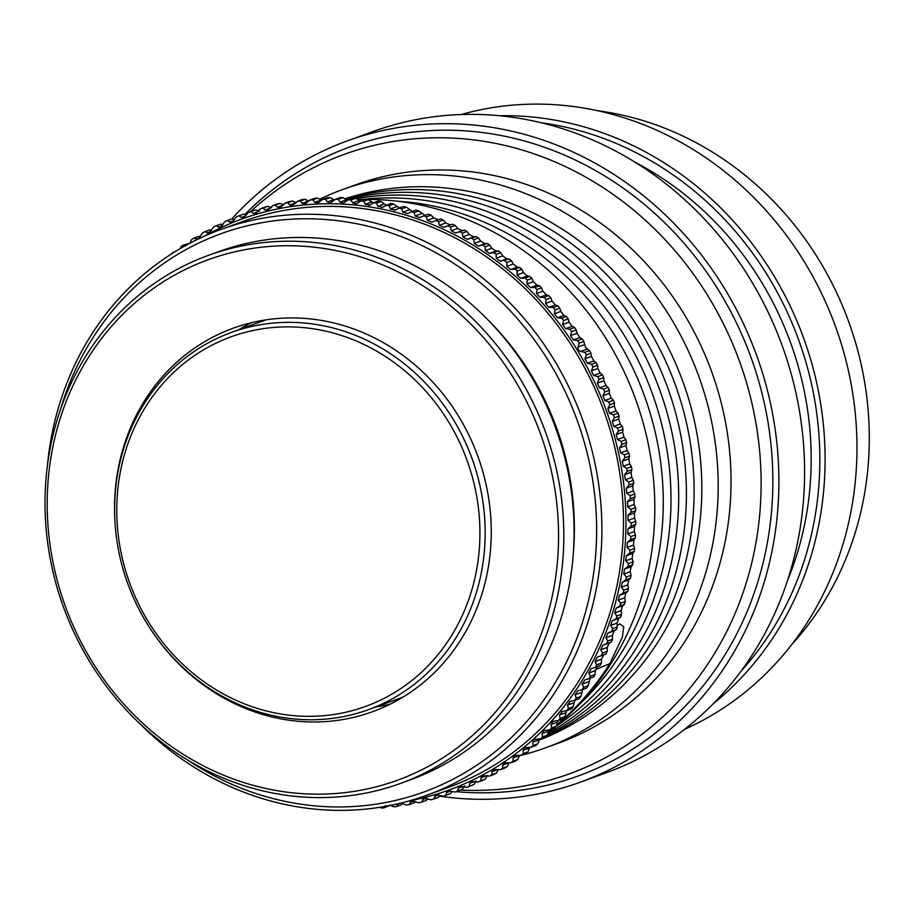 <?xml version="1.0" encoding="UTF-8"?>
<svg xmlns="http://www.w3.org/2000/svg" width="915" height="915" viewBox="0 0 915 915"><rect width="100%" height="100%" fill="white"/><g stroke="black" fill="none" stroke-linecap="round" stroke-linejoin="round"><path stroke-width="1.37" d="M132.95 591.433A196.668 179.489 -110 0 0 373.274 703.406A196.668 179.489 -110 0 0 463.733 451.781A196.668 179.489 -110 0 0 223.409 339.808A196.668 179.489 -110 0 0 132.95 591.433M468.64 449.791A200.682 183.149 70 0 1 368.368 709.685A200.682 183.149 70 0 1 131.12 592.302A200.682 183.149 70 0 1 231.404 332.419A200.682 183.149 70 0 1 468.64 449.791M791.704 644.583A314.394 286.933 -110 0 0 843.413 308.081A314.394 286.933 -110 0 0 597.895 110.761M684.477 729.369A327.776 299.136 -110 0 0 829.985 312.29A327.776 299.136 -110 0 0 461.251 114.512M740.784 671.45A323.761 295.476 -110 0 0 793.202 325.843A323.761 295.476 -110 0 0 541.611 122.816M499.521 115.713A327.776 299.136 70 0 1 798.12 323.853A327.776 299.136 70 0 1 713.06 703.898M396.984 201.151A287.642 262.514 70 0 1 639.596 383.396A287.642 262.514 70 0 1 579.595 704.15M362.489 199.436A287.642 262.514 70 0 1 647.317 380.606A287.642 262.514 70 0 1 556.126 726.327M356.118 198.635A287.642 262.514 70 0 1 655.026 377.803A287.642 262.514 70 0 1 547.776 733.487M346.133 199.584A287.642 262.514 70 0 1 662.735 375.001A287.642 262.514 70 0 1 547.25 735.145M345.31 199.093A287.642 262.514 70 0 1 670.443 372.199A287.642 262.514 70 0 1 545.226 737.101M544.997 737.204A287.642 262.514 70 0 1 539.221 739.766M344.863 198.818A287.642 262.514 70 0 1 678.152 369.408A287.642 262.514 70 0 1 539.084 740.166M319.678 199.218A297.009 271.057 70 0 1 342.622 189.554A297.009 271.057 70 0 1 693.742 363.278A297.009 271.057 70 0 1 545.329 747.91A297.009 271.057 70 0 1 519.446 755.744M342.622 189.554L355.466 184.887A297.009 271.057 70 0 1 706.597 358.611A297.009 271.057 70 0 1 558.184 743.243L545.329 747.91M250.413 211.742A329.56 300.772 70 0 1 733.979 347.06A329.56 300.772 70 0 1 460.508 790.057M244.946 214.419A334.604 305.37 70 0 1 745.302 342.69A334.604 305.37 70 0 1 456.139 791.658M231.827 218.914A341.158 311.352 70 0 1 347.494 140.819A341.158 311.352 70 0 1 750.815 340.369A341.158 311.352 70 0 1 580.339 782.165A341.158 311.352 70 0 1 439.383 796.164M347.494 140.819L373.206 131.486A341.158 311.352 70 0 1 776.515 331.036A341.158 311.352 70 0 1 606.05 772.843L580.339 782.165M635.49 162.447A314.394 286.933 70 0 1 785.322 329.171A314.394 286.933 70 0 1 787.38 580.819M579.206 343.125L577.948 347.048L578.2 349.85L580.625 351.44L584.799 352.298A307.715 280.825 70 0 1 586.321 354.906L584.914 358.794L587.407 363.301L591.548 364.307A307.715 280.825 70 0 1 592.954 366.984L591.399 370.838L593.709 375.436L597.792 376.603A307.715 280.825 70 0 1 599.096 379.325L597.381 383.145L599.508 387.834L603.534 389.15A307.715 280.825 70 0 1 604.724 391.929L602.871 395.692L604.804 400.473L608.761 401.925A307.715 280.825 70 0 1 609.836 404.762L607.835 408.456L609.562 413.317L613.462 414.907A307.715 280.825 70 0 1 614.423 417.778L612.272 421.426L613.805 426.344L617.625 428.071A307.715 280.825 70 0 1 618.46 430.988L616.172 434.545L617.511 439.532L621.239 441.396A307.715 280.825 70 0 1 621.96 444.324L619.535 447.812L620.656 452.845L624.305 454.835A307.715 280.825 70 0 1 624.899 457.797L622.349 461.206L623.264 466.261L626.809 468.377A307.715 280.825 70 0 1 627.29 471.351L624.602 474.668L625.3 479.757L628.754 481.988A307.715 280.825 70 0 1 629.108 484.984L626.295 488.198L626.786 493.299L630.138 495.644A307.715 280.825 70 0 1 630.366 498.641L627.415 501.763L627.701 506.864L630.938 509.323A307.715 280.825 70 0 1 631.041 512.32L627.976 515.328L628.045 520.429L631.178 522.98A307.715 280.825 70 0 1 631.156 525.976L627.976 528.87L627.827 533.96L630.847 536.602A307.715 280.825 70 0 1 630.687 539.587L627.404 542.366L627.038 547.422L629.932 550.167A307.715 280.825 70 0 1 629.657 553.129L626.26 555.782L625.688 560.803L628.456 563.629A307.715 280.825 70 0 1 628.056 566.568L624.556 569.096L623.767 574.071L626.409 576.976A307.715 280.825 70 0 1 625.883 579.881L622.292 582.272L621.296 587.201L623.801 590.175A307.715 280.825 70 0 1 623.161 593.046L619.478 595.299L618.265 600.16L620.644 603.191A307.715 280.825 70 0 1 619.878 606.027L616.104 608.143L614.697 612.924L616.927 616.024A307.715 280.825 70 0 1 616.035 618.803L612.192 620.782L610.58 625.471L612.661 628.616A307.715 280.825 70 0 1 611.666 631.35L607.743 633.18L605.924 637.778L607.869 640.969A307.715 280.825 70 0 1 606.748 643.634L602.768 645.315L600.755 649.81L602.55 653.036A307.715 280.825 70 0 1 601.315 655.643L597.266 657.164L595.07 661.556L596.717 664.805A307.715 280.825 70 0 1 595.379 667.344L600 665.663A307.715 280.825 -110 0 0 601.349 663.123L601.532 659.212L603.74 654.82L605.947 653.962A307.715 280.825 -110 0 0 607.183 651.354L607.217 647.465L609.23 642.971L611.38 641.953A307.715 280.825 -110 0 0 612.501 639.288L612.398 635.433L614.205 630.824L616.287 629.669A307.715 280.825 -110 0 0 617.293 626.935L617.042 623.126L618.654 618.426L620.667 617.122A307.715 280.825 -110 0 0 621.548 614.342L621.159 610.58L622.566 605.799L624.499 604.346A307.715 280.825 -110 0 0 625.265 601.521L624.739 597.815L625.94 592.954L627.782 591.365A307.715 280.825 -110 0 0 628.433 588.494L627.77 584.857L628.765 579.927L630.515 578.2A307.715 280.825 -110 0 0 631.041 575.295L630.241 571.726L631.03 566.751L632.677 564.887A307.715 280.825 -110 0 0 633.077 561.947L632.151 558.459L632.734 553.438L634.289 551.448A307.715 280.825 -110 0 0 634.564 548.485L633.512 545.077L633.866 540.01L635.319 537.906A307.715 280.825 -110 0 0 635.468 534.92L634.289 531.615L634.438 526.525L635.776 524.295A307.715 280.825 -110 0 0 635.799 521.298L634.507 518.084L634.45 512.972L635.673 510.639A307.715 280.825 -110 0 0 635.57 507.642L634.164 504.52L633.889 499.407L634.987 496.959A307.715 280.825 -110 0 0 634.758 493.963L633.249 490.955L632.757 485.854L633.74 483.303A307.715 280.825 -110 0 0 633.386 480.306L631.773 477.413L631.064 472.323L631.91 469.67A307.715 280.825 -110 0 0 631.442 466.696L629.726 463.916L628.811 458.85L629.531 456.116A307.715 280.825 -110 0 0 628.937 453.154L627.13 450.5L625.997 445.468L626.592 442.654A307.715 280.825 -110 0 0 625.871 439.715L623.973 437.187L622.646 432.2L623.092 429.307A307.715 280.825 -110 0 0 622.246 426.39L620.267 424L618.734 419.07L619.043 416.108A307.715 280.825 -110 0 0 618.082 413.225L616.035 410.972L614.297 406.111L614.468 403.08A307.715 280.825 -110 0 0 613.382 400.244L611.266 398.128L609.333 393.347L609.356 390.248A307.715 280.825 -110 0 0 608.166 387.468L605.97 385.49L603.854 380.789L603.717 377.655A307.715 280.825 -110 0 0 602.413 374.921L600.171 373.091L597.861 368.482L597.587 365.302A307.715 280.825 -110 0 0 596.168 362.626L593.881 360.945L591.376 356.45L590.953 353.224A307.715 280.825 -110 0 0 589.432 350.617L585.406 347.243L583.839 341.455A307.715 280.825 -110 0 0 582.215 338.916L577.582 340.586A307.715 280.825 70 0 1 579.206 343.125L583.839 341.455M595.379 667.344L591.136 668.762L588.883 672.982L590.392 676.254A307.715 280.825 70 0 1 588.928 678.724L593.561 677.043A307.715 280.825 -110 0 0 595.013 674.572L595.345 670.638L597.735 666.372M588.928 678.724L584.776 679.937L582.203 684.065L583.564 687.359A307.715 280.825 70 0 1 581.997 689.738L586.629 688.057A307.715 280.825 -110 0 0 588.185 685.678L590.118 678.289M581.997 689.738L577.8 690.791L575.055 694.782L576.256 698.088A307.715 280.825 70 0 1 574.597 700.387L579.218 698.705A307.715 280.825 -110 0 0 580.888 696.407L582.752 689.464M574.597 700.387L570.365 701.279L567.449 705.122L568.501 708.427A307.715 280.825 70 0 1 566.728 710.635L571.36 708.953A307.715 280.825 -110 0 0 573.122 706.746L574.94 700.261M566.728 710.635L562.473 711.367L559.385 715.061L560.289 718.355A307.715 280.825 70 0 1 558.425 720.471L563.057 718.79A307.715 280.825 -110 0 0 564.91 716.674L566.705 710.646M558.425 720.471L553.015 721.317L550.899 724.566L551.654 727.848A307.715 280.825 70 0 1 549.698 729.873L554.33 728.191A307.715 280.825 -110 0 0 556.274 726.167L558.081 720.517M549.698 729.873L544.082 730.57L542 733.636L542.595 736.895A307.715 280.825 70 0 1 540.559 738.817L545.191 737.135A307.715 280.825 -110 0 0 547.227 735.214L549.057 729.93M540.559 738.817L534.737 739.354L532.713 742.237L533.159 745.473A307.715 280.825 70 0 1 531.032 747.281L535.664 745.599A307.715 280.825 -110 0 0 537.78 743.792L539.633 738.863M521.138 755.264L525.759 753.583A307.715 280.825 -110 0 0 527.966 751.878L529.51 748.024L523.037 750.369L523.334 753.56A307.715 280.825 70 0 1 521.138 755.264L514.939 755.47L513.018 757.997L513.166 761.143A307.715 280.825 70 0 1 510.879 762.744L504.52 762.767L502.655 765.112L502.655 768.211A307.715 280.825 70 0 1 500.311 769.687L493.78 769.526L491.973 771.711L491.835 774.742A307.715 280.825 70 0 1 489.422 776.103L482.743 775.748L481.004 777.761L480.718 780.735A307.715 280.825 70 0 1 478.248 781.982L471.431 781.421L469.772 783.263L469.338 786.168A307.715 280.825 70 0 1 466.81 787.289L459.868 786.523L458.278 788.204L457.706 791.04A307.715 280.825 70 0 1 455.132 792.024L448.076 791.04L446.566 792.573L445.857 795.318A307.715 280.825 70 0 1 443.226 796.187L436.078 794.975L433.801 799.024A307.715 280.825 70 0 1 431.137 799.756L423.897 798.326L421.586 802.123A307.715 280.825 70 0 1 418.876 802.73L411.556 801.071L409.211 804.628A307.715 280.825 70 0 1 406.477 805.097L401.01 803.05L397.922 804.182L396.71 806.527A307.715 280.825 70 0 1 393.953 806.87L390.145 805.12M510.879 762.744L515.511 761.063A307.715 280.825 -110 0 0 517.787 759.461L519.48 755.653L513.018 757.997M500.311 769.687L504.931 768.017A307.715 280.825 -110 0 0 507.276 766.53L509.117 762.767L502.655 765.112M489.422 776.103L494.043 774.433A307.715 280.825 -110 0 0 496.456 773.072L498.446 769.355M478.248 781.982L482.868 780.301A307.715 280.825 -110 0 0 485.35 779.054L487.478 775.417M466.81 787.289L471.431 785.608A307.715 280.825 -110 0 0 473.959 784.487L476.235 780.918M455.132 792.024L459.753 790.343A307.715 280.825 -110 0 0 462.338 789.359L464.74 785.859M445.857 795.318L450.489 793.637L452.227 791.303M433.801 799.024L438.434 797.342L440.092 795.284M421.586 802.123L426.207 800.442L427.774 798.646M409.211 804.628L413.832 802.947L415.296 801.391M396.71 806.527L401.33 804.845L402.669 803.53M385.432 805.577L384.106 807.819L389.275 805.646M409.691 800.751A303.7 277.165 -110 0 0 577.434 350.285A303.7 277.165 -110 0 0 204.674 236.047M384.106 807.819A307.715 280.825 70 0 1 381.338 808.025L379.897 807.293M531.032 747.281L525.027 747.658L523.037 750.369M562.473 711.367L561.535 711.618M570.365 701.279L569.633 701.485M187.083 759.702A297.009 271.057 -110 0 0 523.986 724.588A297.009 271.057 -110 0 0 549.194 362.077A297.009 271.057 -110 0 0 281.5 219.989A297.009 271.057 -110 0 0 60.253 410.343M47.317 466.559A301.024 274.717 70 0 1 221.236 229.356A301.024 274.717 70 0 1 553.804 359.481A301.024 274.717 70 0 1 426.687 795.261A301.024 274.717 70 0 1 141.093 724.874M91.431 660.55A276.936 252.746 -110 0 0 446.612 755.401A276.936 252.746 -110 0 0 514.333 379.359A276.936 252.746 -110 0 0 159.153 284.508A276.936 252.746 -110 0 0 91.431 660.55M518.942 376.763A280.951 256.406 70 0 1 400.301 783.48A280.951 256.406 70 0 1 89.91 662.037A280.951 256.406 70 0 1 208.551 255.308A280.951 256.406 70 0 1 518.942 376.763M238.826 329.72A204.022 186.203 70 0 1 251.625 322.663M115.199 525.221A204.022 186.203 70 0 1 233.256 328.176A204.022 186.203 70 0 1 458.667 416.382A204.022 186.203 70 0 1 372.508 711.733A204.022 186.203 70 0 1 155.527 636.325M208.551 255.308L218.834 251.579A280.951 256.406 70 0 1 529.225 373.034A280.951 256.406 70 0 1 410.583 779.752L400.301 783.48M488.198 320.124A272.922 249.086 70 0 1 530.803 374.304A272.922 249.086 70 0 1 573.248 554.364M221.236 229.356L242.83 221.522A301.024 274.717 70 0 1 575.398 351.646A301.024 274.717 70 0 1 448.27 787.415L426.687 795.261M507.276 766.53L502.655 768.211M189.691 243.367L191.532 239.604A307.715 280.825 70 0 1 193.877 238.129L198.509 236.447L200.442 236.63M198.464 238.918L202.352 233.073A307.715 280.825 70 0 1 204.766 231.712L208.894 232.993L213.469 227.08A307.715 280.825 70 0 1 215.94 225.833L220.572 224.164L222.986 224.575M204.766 231.712L209.398 230.031L211.571 230.317M215.94 225.833L220.195 227.332L224.85 221.647A307.715 280.825 70 0 1 227.378 220.526L229.711 222.071L231.747 222.231L236.482 216.775A307.715 280.825 70 0 1 239.055 215.791L243.687 214.11L246.581 214.831M227.378 220.526L232.01 218.845L234.663 219.406M267.672 206.378A307.715 280.825 -110 0 0 265.007 207.11L260.375 208.792A307.715 280.825 70 0 1 263.04 208.06L267.672 206.378L271.686 207.705M255.582 209.958A307.715 280.825 -110 0 0 252.952 210.816L248.331 212.497A307.715 280.825 70 0 1 250.95 211.628L255.582 209.958L259.654 211.125M292.331 201.037A307.715 280.825 -110 0 0 289.609 201.506L284.977 203.187A307.715 280.825 70 0 1 287.71 202.718L292.331 201.037L296.22 202.65M279.933 203.405A307.715 280.825 -110 0 0 277.234 204.011L272.601 205.692A307.715 280.825 70 0 1 275.301 205.086L279.933 203.405L283.89 204.88M317.482 198.12A307.715 280.825 -110 0 0 314.703 198.315L310.082 199.996A307.715 280.825 70 0 1 312.85 199.79L317.482 198.12L321.199 199.996L314.737 202.341L317.871 203.061L322.755 199.321A307.715 280.825 70 0 1 325.534 199.253L330.166 197.571A307.715 280.825 -110 0 0 327.376 197.64L322.755 199.321M304.855 199.276A307.715 280.825 -110 0 0 302.099 199.607L297.478 201.289A307.715 280.825 70 0 1 300.234 200.957L304.855 199.276L308.664 201.014L302.202 203.359L305.187 203.988L310.082 199.996M342.896 197.64A307.715 280.825 -110 0 0 340.106 197.571L335.473 199.253A307.715 280.825 70 0 1 338.264 199.321L342.896 197.64L347.528 200.305M368.379 199.619A307.715 280.825 -110 0 0 365.588 199.287L360.968 200.968A307.715 280.825 70 0 1 363.758 201.3L368.379 199.619L373.457 202.878M355.638 198.326A307.715 280.825 -110 0 0 352.847 198.12L348.226 199.802A307.715 280.825 70 0 1 351.017 200.008L355.638 198.326L360.499 201.277M386.347 205.12A307.715 280.825 70 0 1 389.115 205.715L393.736 204.045A307.715 280.825 -110 0 0 390.968 203.439L382.584 207.248L377.861 206.333L384.323 203.988L381.086 201.529A307.715 280.825 -110 0 0 378.307 201.06L373.686 202.741A307.715 280.825 70 0 1 376.465 203.21L381.086 201.529M406.306 207.156A307.715 280.825 -110 0 0 403.549 206.413L398.929 208.094A307.715 280.825 70 0 1 401.674 208.826L406.306 207.156L412.265 211.365M561.776 318.191A307.715 280.825 70 0 1 563.594 320.582L568.215 318.9A307.715 280.825 -110 0 0 566.396 316.51L561.776 318.191L557.498 317.802L563.96 315.458L560.781 311.455L559.751 308.161A307.715 280.825 -110 0 0 557.83 305.862L553.209 307.543A307.715 280.825 70 0 1 555.119 309.842L559.751 308.161M576.256 329.995A307.715 280.825 -110 0 0 574.529 327.536L569.908 329.217A307.715 280.825 70 0 1 571.623 331.676L576.256 329.995L576.988 333.277L579.836 337.543L582.215 338.916M544.231 297.284A307.715 280.825 70 0 1 546.232 299.502L550.864 297.821A307.715 280.825 -110 0 0 548.851 295.602L544.231 297.284L539.93 297.215L546.392 294.87L542.904 291.176L541.566 287.882A307.715 280.825 -110 0 0 539.484 285.766L534.852 287.447A307.715 280.825 70 0 1 536.945 289.563L541.566 287.882M525.096 278.046A307.715 280.825 70 0 1 527.269 280.07L531.901 278.389A307.715 280.825 -110 0 0 529.728 276.364L525.096 278.046L520.795 278.309L527.257 275.953L523.494 272.59L521.859 269.342A307.715 280.825 -110 0 0 519.617 267.409L514.985 269.09A307.715 280.825 70 0 1 517.238 271.012L521.859 269.342M504.531 260.615A307.715 280.825 70 0 1 506.853 262.433L511.485 260.752A307.715 280.825 -110 0 0 509.163 258.934L500.253 261.21L506.727 258.853L502.712 255.857L500.779 252.666A307.715 280.825 -110 0 0 498.401 250.95L493.768 252.632A307.715 280.825 70 0 1 496.159 254.347L500.779 252.666M482.708 245.151A307.715 280.825 70 0 1 485.156 246.753L489.777 245.071A307.715 280.825 -110 0 0 487.329 243.47L478.476 246.066L484.95 243.722L480.718 241.091L478.499 237.992A307.715 280.825 -110 0 0 475.994 236.516L471.374 238.197A307.715 280.825 70 0 1 473.879 239.673L478.499 237.992M459.788 231.769A307.715 280.825 70 0 1 462.35 233.131L466.97 231.461A307.715 280.825 -110 0 0 464.408 230.088L455.636 233.005L462.098 230.66L457.694 228.441L455.201 225.456A307.715 280.825 -110 0 0 452.593 224.221L447.973 225.902A307.715 280.825 70 0 1 450.58 227.137L455.201 225.456M435.952 220.584A307.715 280.825 70 0 1 438.605 221.705L443.226 220.023A307.715 280.825 -110 0 0 440.584 218.902L431.823 222.151L427.362 220.332L433.824 217.976L431.068 215.151A307.715 280.825 -110 0 0 428.38 214.156L423.759 215.837A307.715 280.825 70 0 1 426.447 216.832L431.068 215.151M411.407 211.674A307.715 280.825 70 0 1 414.129 212.532L418.75 210.862A307.715 280.825 -110 0 0 416.039 209.993L407.495 213.515L402.84 212.154L409.302 209.81M596.168 362.626L591.548 364.307M592.954 366.984L597.587 365.302M589.432 350.617L584.799 352.298M586.321 354.906L590.953 353.224M608.166 387.468L603.534 389.15M604.724 391.929L609.356 390.248M602.413 374.921L597.792 376.603M599.096 379.325L603.717 377.655M618.082 413.225L613.462 414.907M614.423 417.778L619.043 416.108M613.382 400.244L608.761 401.925M609.836 404.762L614.468 403.08M625.871 439.715L621.239 441.396M621.96 444.324L626.592 442.654M622.246 426.39L617.625 428.071M618.46 430.988L623.092 429.307M631.442 466.696L626.809 468.377M627.29 471.351L631.91 469.67M628.937 453.154L624.305 454.835M624.899 457.797L629.531 456.116M634.758 493.963L630.138 495.644M630.366 498.641L634.987 496.959M633.386 480.306L628.754 481.988M629.108 484.984L633.74 483.303M635.799 521.298L631.178 522.98M631.156 525.976L635.776 524.295M635.57 507.642L630.938 509.323M631.041 512.32L635.673 510.639M629.657 553.129L634.289 551.448M634.564 548.485L629.932 550.167M633.077 561.947L628.456 563.629M628.056 566.568L632.677 564.887M595.013 674.572L590.392 676.254M580.888 696.407L576.256 698.088M588.185 685.678L583.564 687.359M564.91 716.674L560.289 718.355M573.122 706.746L568.501 708.427M547.227 735.214L542.595 736.895M556.274 726.167L551.654 727.848M527.966 751.878L523.334 753.56M517.787 759.461L513.166 761.143M601.315 655.643L605.947 653.962M607.183 651.354L602.55 653.036M537.78 743.792L533.159 745.473M601.349 663.123L596.717 664.805M611.666 631.35L616.287 629.669M617.293 626.935L612.661 628.616M606.748 643.634L611.38 641.953M612.501 639.288L607.869 640.969M619.878 606.027L624.499 604.346M625.265 601.521L620.644 603.191M616.035 618.803L620.667 617.122M621.548 614.342L616.927 616.024M625.883 579.881L630.515 578.2M631.041 575.295L626.409 576.976M623.161 593.046L627.782 591.365M628.433 588.494L623.801 590.175M170.808 254.37L170.853 254.256A307.715 280.825 70 0 1 173.049 252.551L174.548 252.002M635.468 534.92L630.847 536.602M630.687 539.587L635.319 537.906M180.152 248.64L181.021 246.673A307.715 280.825 70 0 1 183.297 245.083L189.405 243.482M462.338 789.359L457.706 791.04M485.35 779.054L480.718 780.735M473.959 784.487L469.338 786.168M390.133 704.184A204.022 186.203 70 0 1 375.791 706.986M496.456 773.072L491.835 774.742M571.623 331.676L570.514 335.622L573.373 339.888L577.582 340.586M563.594 320.582L562.634 324.539L565.653 328.668L569.908 329.217M555.119 309.842L554.318 313.811L557.498 317.802M546.232 299.502L545.58 303.46L548.92 307.314L553.209 307.543M536.945 289.563L536.442 293.521L539.93 297.215M527.269 280.07L526.914 284.016L530.551 287.539L534.852 287.447M517.238 271.012L517.032 274.946L520.795 278.309M506.853 262.433L506.796 266.334L510.696 269.513L514.985 269.09M496.159 254.347L496.25 258.202L500.253 261.21M485.156 246.753L485.385 250.561L489.514 253.386L493.768 252.632M473.879 239.673L474.256 243.447L478.476 246.066M462.35 233.131L462.864 236.848L467.176 239.261L471.374 238.197M450.58 227.137L451.232 230.786L455.636 233.005M438.605 221.705L439.383 225.273L443.866 227.286L447.973 225.902M426.447 216.832L427.362 220.332M414.129 212.532L415.17 215.951L419.493 217.644L423.759 215.837M401.674 208.826L402.84 212.154M389.115 205.715L390.396 208.952L395.086 210.084L398.929 208.094M394.445 210.37L395.086 210.084M381.761 207.636L382.584 207.248M376.465 203.21L377.861 206.333M363.758 201.3L365.257 204.331L370.003 205.017L373.686 202.741M369.008 205.498L370.003 205.017M351.017 200.008L352.618 202.913L356.221 203.976L360.968 200.968M338.264 199.321L339.968 202.112L343.422 203.061L348.226 199.802M325.534 199.253L327.33 201.918L330.635 202.753L335.473 199.253M312.85 199.79L314.737 202.341M300.234 200.957L302.202 203.359M287.71 202.718L289.758 204.994L292.583 205.532L297.478 201.289M275.301 205.086L277.417 207.225L280.082 207.671L284.977 203.187M263.04 208.06L265.224 210.05L267.729 210.416L272.601 205.692M250.95 211.628L253.192 213.481L255.537 213.767L260.375 208.792M239.055 215.791L241.343 217.484L243.539 217.713L248.331 212.497M193.877 238.129L197.503 239.307M183.297 245.083L185.745 245.986M327.33 201.918L333.803 199.573L330.166 197.571M386.416 205.097L384.323 203.988M399.375 207.934L393.736 204.045M425.063 215.357L418.75 210.862M438.376 219.772L433.824 217.976M452.593 224.221L450.34 224.941L445.857 222.928L443.226 220.023M464.408 230.088L462.098 230.66M475.994 236.516L473.65 236.916L469.326 234.492L466.97 231.461M487.329 243.47L484.95 243.722M498.401 250.95L495.976 251.03L491.858 248.217L489.777 245.071M509.163 258.934L506.727 258.853M519.617 267.409L517.158 267.169L513.269 263.989L511.485 260.752M529.728 276.364L527.257 275.953M539.484 285.766L537.014 285.194L533.388 281.66L531.901 278.389M548.851 295.602L546.392 294.87M557.83 305.862L555.382 304.969L552.042 301.115L550.864 297.821M566.396 316.51L563.96 315.458M574.529 327.536L572.115 326.323L569.096 322.183L568.215 318.9M548.131 732.355A294.333 268.621 -110 0 0 552.786 728.752M556.366 725.858A294.333 268.621 -110 0 0 630.595 386.336A294.333 268.621 -110 0 0 366.492 199.39M365.291 199.401A294.333 268.621 -110 0 0 357.559 199.573M548.76 730.525L550.498 729.895A294.333 268.621 -110 0 0 551.242 729.312M556.617 724.92A294.333 268.621 -110 0 0 609.79 663.638L622.383 637.057L623.721 626.695L619.684 623.87L617.202 625.471M481.004 777.761L486.597 775.737M469.772 783.263L474.885 781.41M458.278 788.204L463.001 786.488M446.566 792.573L450.946 790.983M434.648 796.359L438.697 794.895M422.547 799.561L426.276 798.212M410.297 802.169L413.706 800.934M624.556 569.096L631.03 566.751M623.767 574.071L630.241 571.726M621.296 587.201L627.77 584.857M622.292 582.272L628.765 579.927M619.478 595.299L625.94 592.954M618.265 600.16L624.739 597.815M614.697 612.924L621.159 610.58M616.104 608.143L622.566 605.799M612.192 620.782L618.654 618.426M610.58 625.471L617.042 623.126M605.924 637.778L612.398 635.433M607.743 633.18L614.205 630.824M602.768 645.315L609.23 642.971M600.755 649.81L607.217 647.465M588.883 672.982L595.345 670.638M595.07 661.556L601.532 659.212M597.266 657.164L603.74 654.82M532.713 742.237L539.175 739.892M542 733.636L548.474 731.291M550.899 724.566L557.372 722.221M559.385 715.061L565.859 712.716M567.449 705.122L573.911 702.777M575.055 694.782L581.528 692.438M582.203 684.065L588.677 681.721M627.404 542.366L633.866 540.01M627.038 547.422L633.512 545.077M625.688 560.803L632.151 558.459M626.26 555.782L632.734 553.438M627.827 533.96L634.289 531.615M627.976 528.87L634.438 526.525M627.976 515.328L634.45 512.972M628.045 520.429L634.507 518.084M627.701 506.864L634.164 504.52M627.415 501.763L633.889 499.407M626.295 488.198L632.757 485.854M626.786 493.299L633.249 490.955M625.3 479.757L631.773 477.413M624.602 474.668L631.064 472.323M622.349 461.206L628.811 458.85M623.264 466.261L629.726 463.916M620.656 452.845L627.13 450.5M619.535 447.812L625.997 445.468M616.172 434.545L622.646 432.2M617.511 439.532L623.973 437.187M613.805 426.344L620.267 424M612.272 421.426L618.734 419.07M607.835 408.456L614.297 406.111M609.562 413.317L616.035 410.972M604.804 400.473L611.266 398.128M602.871 395.692L609.333 393.347M597.381 383.145L603.854 380.789M599.508 387.834L605.97 385.49M593.709 375.436L600.171 373.091M591.399 370.838L597.861 368.482M584.914 358.794L591.376 356.45M587.407 363.301L593.881 360.945M580.625 351.44L587.087 349.095M577.948 347.048L584.41 344.703M415.17 215.951L421.632 213.607M443.866 227.286L450.34 224.941M439.383 225.273L445.857 222.928M451.232 230.786L457.694 228.441M467.176 239.261L473.65 236.916M462.864 236.848L469.326 234.492M474.256 243.447L480.718 241.091M489.514 253.386L495.976 251.03M485.385 250.561L491.858 248.217M496.25 258.202L502.712 255.857M510.696 269.513L517.158 267.169M506.796 266.334L513.269 263.989M517.032 274.946L523.494 272.59M530.551 287.539L537.014 285.194M526.914 284.016L533.388 281.66M536.442 293.521L542.904 291.176M548.92 307.314L555.382 304.969M545.58 303.46L552.042 301.115M554.318 313.811L560.781 311.455M570.514 335.622L576.988 333.277M573.373 339.888L579.836 337.543M565.653 328.668L572.115 326.323M562.634 324.539L569.096 322.183M390.396 208.952L396.858 206.607M365.257 204.331L371.73 201.975M352.618 202.913L359.092 200.568M339.968 202.112L346.442 199.767M289.758 204.994L296.037 202.707M277.417 207.225L283.135 205.143M265.224 210.05L270.463 208.151M253.192 213.481L258.019 211.731M241.343 217.484L245.815 215.86M229.711 222.071L233.863 220.572M218.319 227.229L222.139 225.845M207.167 232.936L210.667 231.667M196.313 239.192L199.493 238.049M491.973 771.711L498.103 769.481M595.493 669.666L609.79 663.638M368.368 709.685L402.932 697.139M231.404 332.419L265.956 319.861"/></g></svg>
